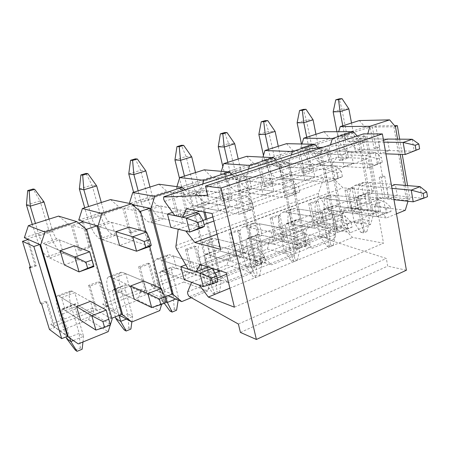 <?xml version="1.0" encoding="UTF-8"?>
<svg xmlns="http://www.w3.org/2000/svg" width="450" height="450" viewBox="0 0 450 450"><rect width="100%" height="100%" fill="white"/><g stroke="black" fill="none" stroke-linecap="round" stroke-linejoin="round"><path stroke-width="0.34" stroke-dasharray="2.25 1.69" d="M382.528 176.153L384.744 176.31L381.426 177.547L379.215 177.384L382.528 176.153L377.342 147.105L373.978 148.264L370.164 127.035L372.381 127.013L375.784 125.904L394.554 125.668M379.215 177.384L382.899 197.91L406.547 200.481L409.894 199.136L407.582 185.591M351.09 207.731L356.062 208.389L382.899 197.91L377.809 197.359L375.075 206.494L356.692 213.756L351.09 207.731L377.809 197.359M356.062 208.389L351.979 187.498L354.139 187.706L358.065 208.502L380.582 211.466L366.992 136.507L367.751 133.892M354.139 187.706L347.119 190.322L344.976 190.102L351.979 187.498M344.976 190.102L348.969 210.921L343.952 210.499L341.224 219.864L321.761 227.554L315.776 221.439L343.952 210.499M315.776 221.439L320.574 222.238L348.896 211.185M320.574 222.238L316.108 200.829L318.189 201.094L322.493 222.412L344.261 226.035L329.287 149.074L330.548 144.793M318.189 201.094L310.742 203.867L308.678 203.591L316.108 200.829M308.678 203.591L313.054 224.933L308.211 224.376L305.37 234.028L284.726 242.179L278.319 235.974L308.211 224.376M278.319 235.974L282.915 236.936L312.975 225.203M282.915 236.936L278.027 214.982L280.018 215.308L284.732 237.178L305.623 241.537L289.108 162.461L291.347 154.952M280.018 215.308L272.098 218.261L270.124 217.912L278.027 214.982M270.124 217.912L274.928 239.811L274.843 240.086L270.293 239.091L267.322 249.053L245.391 257.721L238.523 251.421L270.293 239.091M238.523 251.421L242.882 252.562L274.843 240.086M242.882 252.562L237.521 230.029L239.406 230.434L244.581 252.877L264.42 258.058L246.195 176.76L248.541 168.986M239.406 230.434L230.968 233.578L229.106 233.156L237.521 230.029M229.106 233.156L234.371 255.628L234.287 255.915L229.984 254.739L226.884 265.028L203.535 274.252L196.155 267.868L229.984 254.739M196.155 267.868L200.239 269.207L234.287 255.915M200.239 269.207L194.349 246.071L196.116 246.555L201.803 269.606L220.404 275.715L219.341 271.305M196.116 246.555L187.11 249.907L185.377 249.407L194.349 246.071M185.377 249.407L191.16 272.486L191.07 272.784L187.054 271.401L183.814 282.043L158.906 291.881L150.964 285.407L187.054 271.401M150.964 285.407L154.721 286.971L191.07 272.784M154.721 286.971L148.252 263.199L149.867 263.779L156.127 287.471L172.08 294.126M149.867 263.779L140.237 267.368L138.651 266.766L148.252 263.199M138.651 266.766L145.018 290.486L144.922 290.796L141.244 289.181L137.846 300.201L111.223 310.714L102.656 304.155L141.244 289.181M102.656 304.155L106.026 305.978L144.922 290.796M106.026 305.978L98.91 281.531L100.356 282.218L107.252 306.585L121.601 314.336M100.356 282.218L90.028 286.065L88.622 285.356L98.91 281.531M88.622 285.356L95.631 309.752L95.535 310.072L92.25 308.194L88.684 319.618L60.154 330.885L50.715 324.315L92.25 308.194M41.687 304.065L47.216 302.006L45.968 301.202L53.634 326.424L95.535 310.072M45.968 301.202L40.461 303.249M30.319 266.889L35.044 265.258L27.293 239.749M27.039 238.928L70.959 224.606L78.531 250.245L79.909 250.796L72.574 225.253L86.873 229.849M79.909 250.796L90.433 247.157L89.016 246.628L78.531 250.245M89.016 246.628L82.074 222.148M81.951 221.023L122.636 207.754L129.499 232.656L131.062 233.106L124.419 208.305L140.687 211.916M131.062 233.106L140.867 229.714L139.275 229.281L129.499 232.656M139.275 229.281L132.874 205.104M132.874 204.418L170.826 192.043L177.064 216.236L178.779 216.602L172.755 192.504L190.682 195.255L211.236 279.394L207.731 290.998L191.323 297.703M178.779 216.602L187.942 213.435L186.193 213.081L177.064 216.236M186.193 213.081L180.388 188.921L215.871 177.351L221.541 200.88L223.397 201.167L217.918 177.739L237.257 179.736L255.853 261.501L252.512 272.7L228.257 282.611L220.404 275.715M223.397 201.167L231.975 198.203L230.096 197.927L221.541 200.88M230.096 197.927L224.82 174.437L258.069 163.592L263.239 186.491L265.202 186.711L260.218 163.912L280.749 165.246L297.591 244.755L294.401 255.578L271.704 264.853L264.42 258.058M265.202 186.711L273.251 183.926L271.266 183.718L263.239 186.491M271.266 183.718L266.462 160.852L297.681 150.671L302.394 172.974L304.459 173.132L299.919 150.936L321.457 151.678L336.729 229.056L333.675 239.524L312.384 248.226L305.623 241.537M304.459 173.132L312.024 170.516L309.943 170.37L302.394 172.974M309.943 170.37L305.572 148.101L334.941 138.521L339.244 160.256L341.387 160.357L337.252 138.735L359.64 138.96L373.494 214.312L370.569 224.449L350.556 232.627L344.261 226.035M341.387 160.357L348.514 157.894L346.354 157.798L339.244 160.256M346.354 157.798L342.371 136.102L370.164 127.035L365.062 127.091L359.353 120.532M335.531 195.412L326.52 198.776L328.719 209.829L337.68 206.398L335.531 195.412L359.837 198.169L361.986 209.627L352.811 213.232L350.612 201.701L359.837 198.169M259.498 223.779L249.317 227.576L251.961 239.209L262.074 235.339L259.498 223.779L281.807 228.049L284.417 240.131L274.005 244.232L271.327 232.065L281.807 228.049M173.312 255.926L161.724 260.252L164.914 272.526L176.428 268.121L173.312 255.926L192.842 262.119L196.026 274.899L184.101 279.585L164.914 272.526M74.812 292.674L61.498 297.641L65.374 310.629L78.587 305.567L74.812 292.674L90.467 301.326L94.376 314.876L80.584 320.299L65.374 310.629M63.27 253.282L49.669 257.957L45.652 244.485L59.355 239.912L63.27 253.282L78.519 259.892L64.311 264.892L47.171 256.776L45.652 255.628L42.086 250.678L38.379 243.09L32.271 224.443M163.811 218.728L151.993 222.789L148.697 210.088L160.594 206.117L163.811 218.728L183.116 223.104L170.859 227.413L148.764 221.996L145.862 220.309L141.756 215.196L138.926 209.779L136.642 203.642L133.599 192.251M251.629 188.55L241.268 192.111L238.539 180.096L248.968 176.614L251.629 188.55L273.847 191.194L263.166 194.946L260.404 182.368L271.148 178.701L273.847 191.194M328.995 161.961L319.832 165.111L317.565 153.714L326.779 150.643L328.995 161.961L353.289 163.249L343.901 166.551L341.634 154.648L351.073 151.425L353.289 163.249M364.32 149.816L355.68 152.786L353.616 141.683L362.301 138.786L364.32 149.816L389.419 150.542L380.593 153.647L378.529 142.054L383.529 140.349M291.499 174.847L281.762 178.194L279.276 166.5L289.069 163.226L291.499 174.847L314.843 176.771L304.841 180.287L302.338 168.058L312.396 164.621L314.843 176.771M209.154 203.147L198.101 206.944L195.103 194.597L206.229 190.884L209.154 203.147L230.034 206.601L218.61 210.617L215.556 197.668L227.053 193.742L230.034 206.601M115.301 235.401L102.639 239.754L99 226.676L111.752 222.424L115.301 235.401L132.744 240.823L119.565 245.458L99.742 238.781L98.021 237.763L94.163 233.123L90.383 225.861L88.02 219.516L84.684 207.793M125.764 273.668L113.355 278.297L116.871 290.919L129.189 286.2L125.764 273.668L143.511 281.014L147.037 294.165L134.229 299.199L116.871 290.919M217.794 239.333L206.944 243.382L209.846 255.33L220.629 251.201L217.794 239.333L238.826 244.507L241.712 256.928L230.58 261.309L227.627 248.799L238.826 244.507M298.665 209.166L289.097 212.737L291.504 224.072L301.022 220.433L298.665 209.166L322.059 212.636L324.428 224.398L314.662 228.24L312.238 216.394L322.059 212.636M370.294 182.447L361.789 185.619L363.797 196.403L372.251 193.168L370.294 182.447L395.364 184.562L397.316 195.733L388.682 199.131L386.679 187.886L391.573 186.013M49.455 329.479L54.906 327.347L67.371 336.353M357.109 136.024L359.64 138.96M342.293 136.367L365.434 136.502L358.088 138.943L371.947 214.099L379.024 211.264L365.434 136.502L366.992 136.507M348.514 157.894L344.452 136.378L337.252 138.735L335.109 138.713M348.969 210.921L373.494 214.312M347.119 190.322L351.113 211.219L358.065 208.502L355.905 208.221M317.925 147.791L321.457 151.678M305.494 148.376L327.786 149.029L319.967 151.627L335.233 228.797L342.759 225.787L327.786 149.029L329.287 149.074M312.024 170.516L307.569 148.438L299.919 150.936L297.861 150.862M313.054 224.933L336.729 229.056M310.742 203.867L315.124 225.292L322.493 222.412L320.406 222.064M275.782 160.071L280.749 165.246M266.377 161.139L287.668 162.377L279.326 165.15L296.162 244.44L304.172 241.234L287.668 162.377L289.108 162.461M273.251 183.926L268.358 161.252L260.218 163.912L258.261 163.783M274.928 239.811L297.591 244.755M272.098 218.261L276.902 240.238L284.732 237.178L282.735 236.762M231.896 174.459L237.257 179.736M205.11 212.214L200.261 192.066L202.725 184.005M219.156 270.529L206.769 219.088M224.73 174.724L244.834 176.631L235.918 179.601L254.492 261.124L263.048 257.704L244.834 176.631L246.195 176.76M231.975 198.203L226.597 174.904L217.918 177.739L216.073 177.553M234.371 255.628L255.853 261.501M230.968 233.578L236.244 256.14L244.581 252.877L242.691 252.382M184.882 189.872L190.682 195.255M172.491 212.361L179.82 209.863L183.116 223.104M185.749 264.836L192.842 262.119M180.292 189.225L198.996 191.886L189.439 195.064L209.964 278.955L219.111 275.293L218.256 271.738M187.942 213.435L182.031 189.472L172.755 192.504L171.045 192.246M191.16 272.486L211.236 279.394M187.11 249.907L192.909 273.088L201.803 269.606L200.031 269.027M145.901 231.784L149.754 246.459M160.701 288.124L163.44 298.564L161.691 304.279M111.752 222.424L129.088 227.171L132.744 240.823M140.164 211.461L139.551 211.669L162.27 298.052L164.807 297.034M133.239 205.419L124.419 208.305L122.873 207.962M145.018 290.486L163.44 298.564M140.237 267.368L146.616 291.189L156.127 287.471L154.496 286.791M110.357 324.799L110.267 325.091M59.355 239.912L74.458 245.812L78.519 259.892M86.304 229.388L85.877 229.528L111.06 318.555L111.847 318.24M78.772 223.228L72.574 225.253L71.218 224.814M95.631 309.752L112.106 319.157M90.028 286.065L97.059 310.567L107.252 306.585L105.784 305.792M396.473 213.862L386.449 217.958L380.582 211.466M407.964 201.24L408.139 200.649L406.547 200.481L393.885 126.788L395.139 126.371M397.598 139.129L400.196 154.322M405.529 185.422L408.139 200.649M362.301 138.786L387.405 139.028L389.419 150.542M342.371 136.102L337.399 136.074L365.062 127.091M337.399 136.074L338.681 131.715M324.028 131.754L330.007 138.476L334.941 138.521M305.572 148.101L300.791 147.966L330.007 138.476M300.791 147.966L301.973 143.989M286.537 143.662L292.944 150.514L297.681 150.671M266.462 160.852L261.906 160.594L292.944 150.514M261.906 160.594L262.941 157.14M246.69 156.324L253.558 163.299L258.069 163.592M224.82 174.437L220.523 174.032L253.558 163.299M220.523 174.032L221.349 171.304M204.249 169.808L211.629 176.917L215.871 177.351M180.388 188.921L176.394 188.359L211.629 176.917M176.394 188.359L176.917 186.654M158.957 184.196L166.905 191.441L170.826 192.043M131.844 204.204L129.246 203.67L166.905 191.441M110.509 199.586L119.087 206.972L122.636 207.754M78.744 220.072L119.087 206.972M58.568 216.09L67.849 223.611L70.959 224.606M24.334 237.741L67.849 223.611M373.978 148.264L376.194 148.32L379.564 147.156L377.342 147.105M379.564 147.156L375.784 125.904M399.656 139.146L402.255 154.389M384.744 176.31L388.401 196.864L409.894 199.136M376.194 148.32L372.381 127.013L395.477 126.771M90.433 247.157L83.244 221.766M140.867 229.714L134.353 205.054M203.839 211.972L198.996 191.886L200.261 192.066M388.401 196.864L385.11 198.152L381.426 177.547M88.684 319.618L108.225 331.667M111.223 310.714L119.436 315.202M137.846 300.201L159.756 310.607M158.906 291.881L168.007 295.757M183.814 282.043L207.731 290.998M203.535 274.252L228.257 282.611M226.884 265.028L252.512 272.7M245.391 257.721L271.704 264.853M267.322 249.053L294.401 255.578M284.726 242.179L312.384 248.226M305.37 234.028L333.675 239.524M321.761 227.554L350.556 232.627M341.224 219.864L370.569 224.449M356.692 213.756L386.449 217.958M49.669 257.957L64.311 264.892M45.652 244.485L60.137 250.701L43.183 243.428L42.401 242.764L39.656 237.398L35.432 223.436M102.639 239.754L119.565 245.458M99 226.676L115.813 231.705L96.126 225.816L95.242 225.219L93.6 222.829L92.419 220.101L88.577 206.556M151.993 222.789L170.859 227.413M148.697 210.088L167.479 214.076L145.479 209.407L144.512 208.868L142.791 206.595L141.626 203.968L138.122 190.817M160.594 206.117L179.82 209.863M198.101 206.944L218.61 210.617M195.103 194.597L215.556 197.668M206.229 190.884L227.053 193.742M241.268 192.111L263.166 194.946M238.539 180.096L260.404 182.368M248.968 176.614L271.148 178.701M281.762 178.194L304.841 180.287M279.276 166.5L302.338 168.058M289.069 163.226L312.396 164.621M319.832 165.111L343.901 166.551M317.565 153.714L341.634 154.648M326.779 150.643L351.073 151.425M355.68 152.786L380.593 153.647M353.616 141.683L378.529 142.054M78.227 343.929L60.154 330.885M405.293 210.257L375.075 206.494M50.715 324.315L54.906 327.347L47.216 302.006M61.498 297.641L76.573 306.647L58.534 295.897L57.319 295.841L56.436 297.107L56.211 300.808L57.448 307.907L66.071 336.876M78.587 305.567L94.376 314.876M113.355 278.297L130.612 285.952L110.098 276.863L108.501 276.863L107.325 278.207L106.729 281.919L107.595 288.906L115.346 316.839M129.189 286.2L147.037 294.165M161.724 260.252L180.833 266.721L157.939 259.003L155.751 259.47L154.524 261.293L153.906 265.477L154.485 271.142L161.989 300.094L166.084 301.911M176.428 268.121L196.026 274.899M206.944 243.382L227.627 248.799M209.846 255.33L230.58 261.309M220.629 251.201L241.712 256.928M249.317 227.576L271.327 232.065M251.961 239.209L274.005 244.232M262.074 235.339L284.417 240.131M289.097 212.737L312.238 216.394M291.504 224.072L314.662 228.24M301.022 220.433L324.428 224.398M326.52 198.776L350.612 201.701M328.719 209.829L352.811 213.232M337.68 206.398L361.986 209.627M361.789 185.619L386.679 187.886M363.797 196.403L388.682 199.131M372.251 193.168L397.316 195.733M217.868 270.118L205.65 219.487M35.044 265.258L36.253 265.899L28.221 239.445M36.253 265.899L30.611 267.851M93.909 266.569L60.671 252.157L57.33 249.013L53.556 242.668L50.051 234.36L40.027 200.903L44.038 201.971M26.432 205.031L40.027 200.903L33.148 188.972M49.078 219.105L53.201 232.954L55.969 238.258L56.779 238.905L74.458 245.812M146.531 231.958L150.283 246.268L112.314 234.472L109.597 232.65L105.638 227.323L101.199 217.581L92.047 185.096L96.711 185.889M79.38 188.944L92.047 185.096L86.012 173.402M101.289 202.517L105.041 215.961L106.217 218.666L107.882 221.023L108.788 221.608L129.088 227.171M90.467 301.326L71.859 291.054L70.656 290.897L69.744 291.673L69.165 295.965L70.307 303.036L79.189 333.366L66.544 338.445M75.291 350.049L80.331 347.974L82.097 349.262M69.75 338.034L62.387 313.408L61.836 310.511L61.988 309.099L62.775 308.976L80.584 320.299M73.35 340.537L83.604 336.381L75.24 307.879L74.863 305.162L75.324 303.868L110.278 324.253L95.929 330.053M82.946 342L83.604 336.381L79.189 333.366L80.331 347.974M143.511 281.014L122.563 272.346L120.994 272.233L119.858 273.077L118.89 276.283L119.312 282.814L127.671 313.881L115.853 318.634M124.194 329.901L128.908 327.96L130.894 329.085M119.019 315.366L112.916 293.434L112.646 290.745L113.068 289.547L113.895 289.496L134.229 299.199M126.444 319.027L132.649 316.519L125.173 289.305L124.796 286.47L125.432 284.794L164.953 302.158L151.678 307.524M131.884 321.998L132.649 316.519L127.671 313.881L128.908 327.96M161.336 288.388L164.953 302.158L166.224 302.445M199.091 213.621L202.461 227.486L160.504 217.98L157.545 216.326L153.399 211.286L148.972 201.909L140.614 170.347L145.834 170.899M128.779 173.942L140.614 170.347L135.321 158.878M149.991 187.042L153.411 200.104L154.912 203.271L156.651 205.2L195.103 212.839M212.293 268.352L169.965 254.863L168.474 254.7L167.186 255.223L165.904 257.062L165.409 258.93L165.493 265.371L173.064 295.644L161.989 300.094L164.273 303.233M169.959 311.046L174.375 309.223L176.552 310.213M165.808 296.634L160.256 275.276L160.127 272.632L160.678 271.418L161.561 271.294L184.101 279.585M175.759 299.053L178.521 297.934L171.714 271.44L171.506 268.29L172.277 266.957L215.629 281.678L203.31 286.656M178.178 300.082L178.521 297.934L173.064 295.644L174.375 309.223M212.422 268.397L215.629 281.678L217.89 281.531M253.822 208.468L252.596 202.995L247.809 204.694L249.053 210.184L253.822 208.468L250.892 210.049L205.571 202.551L202.41 201.054L198.107 196.273L196.144 192.949L193.703 187.239L186.047 156.549L191.745 156.881M184.421 176.107L187.622 188.893L189.112 191.97L190.912 193.821L236.002 200.739L247.866 196.605L250.892 210.049L239.113 214.29L193.579 206.027L191.469 204.784L189.304 202.714L185.243 196.577L182.138 188.792L179.499 178.29M174.966 159.913L186.047 156.549L181.417 145.305M195.525 172.581L198.653 185.276L200.143 188.325L201.96 190.148L247.866 196.605L252.596 202.995M249.053 210.184L239.113 214.29L236.002 200.739L247.809 204.694M260.01 258.711L261.202 264.004L265.843 262.125L264.662 256.849L260.01 258.711L248.271 254.205L203.209 242.404L201.639 242.364L200.402 242.904L198.962 244.766L198.36 246.634L198.219 253.007L205.256 282.713L211.028 284.771L204.677 258.789L204.502 256.044L205.239 254.447L206.286 254.301L251.269 267.272L248.271 254.205L259.813 249.671L213.992 238.404L212.226 238.416L210.561 239.422L209.632 240.801L208.8 243.765L208.98 250.493L215.651 278.533L205.256 282.713L212.884 293.361L217.029 291.651L219.369 292.511L215.207 294.233L212.884 293.361M215.207 294.233L211.028 284.771L221.518 280.519L215.314 254.706L215.173 251.972L215.933 250.374L217.001 250.217L262.733 262.642L251.269 267.272L261.202 264.004M219.369 292.511L221.518 280.519L215.651 278.533L217.029 291.651M264.662 256.849L259.813 249.671L262.733 262.642L265.843 262.125M299.666 191.981L298.564 186.671L294.114 188.252L295.228 193.579L299.666 191.981L295.965 193.821L247.809 188.094L244.474 186.739L240.041 182.194L237.178 177.232L235.665 173.469L228.645 143.612L234.754 143.752M227.784 162.332L230.709 174.769L232.194 177.733L234.056 179.488L282.195 184.624L293.243 180.771L295.965 193.821L284.991 197.775L236.43 191.374L234.208 190.232L231.964 188.286L227.829 182.402L225.422 176.833L222.812 166.506M218.25 146.768L228.645 143.612L224.612 132.581M238.196 159.024L241.059 171.377L242.539 174.319L244.417 176.046L293.243 180.771L298.564 186.671M295.228 193.579L284.991 197.775L282.195 184.624L294.114 188.252M305.066 240.677L306.141 245.818L310.466 244.069L309.403 238.939L305.066 240.677L293.237 236.531L245.329 226.766L243.816 226.755L242.286 227.374L241.132 228.504L239.934 231.126L239.524 237.403L245.908 266.377L252.045 268.155L246.251 242.831L246.178 240.137L247.033 238.534L248.091 238.331L295.937 249.221L293.237 236.531L303.992 232.296L255.454 223.009L253.384 223.144L251.73 224.139L249.936 227.396L249.458 233.651L255.69 262.446L245.908 266.377L253.221 276.739L257.119 275.13L259.599 275.878L255.684 277.498L253.221 276.739M255.684 277.498L252.045 268.155L261.911 264.161L256.247 238.995L256.196 236.312L257.079 234.709L258.154 234.495L306.624 244.901L295.937 249.221L306.141 245.818M259.599 275.878L261.911 264.161L255.69 262.446L257.119 275.13M309.403 238.939L303.992 232.296L306.624 244.901L310.466 244.069M342.382 176.619L341.392 171.467L337.241 172.941L338.243 178.11L342.382 176.619L338.017 178.684L287.471 174.516L283.995 173.284L281.666 171.467L279.456 168.958L277.47 165.881L275.113 160.532L268.667 131.451L275.124 131.428M268.476 149.406L271.159 161.511L272.632 164.374L274.545 166.033L325.254 169.605L335.565 166.005L338.017 178.684L327.769 182.374L276.66 177.621L274.343 176.569L272.025 174.729L268.802 170.702L265.472 163.693L263.452 155.447M258.891 134.421L268.667 131.451L265.162 120.639M278.263 146.295L280.884 158.321L282.352 161.162L284.282 162.799L335.565 166.005L341.392 171.467M338.243 178.11L327.769 182.374L325.254 169.605L337.241 172.941M347.091 223.858L348.058 228.853L352.091 227.222L351.135 222.238L347.091 223.858L335.199 220.028L285.109 212.102L283.298 212.119L281.655 212.771L279.861 214.684L279.034 216.54L278.381 222.727L284.175 250.999L290.627 252.529L285.334 227.829L285.345 225.18L286.307 223.577L287.511 223.352L337.635 232.369L335.199 220.028L345.257 216.073L294.418 208.541L292.23 208.738L290.452 209.773L288.444 213.03L287.736 219.189L288.321 223.537L293.394 247.297L284.175 250.999L291.195 261.09L294.868 259.577L297.473 260.224L293.782 261.748L291.195 261.09M293.782 261.748L290.627 252.529L299.914 248.766L294.739 224.218L294.772 221.58L295.757 219.977L296.983 219.746L347.631 228.33L337.635 232.369L348.058 228.853M297.473 260.224L299.914 248.766L293.394 247.297L294.868 259.577M351.135 222.238L345.257 216.073L347.631 228.33L352.091 227.222M382.275 162.276L381.386 157.264L377.505 158.642L378.405 163.665L382.275 162.276L377.348 164.526L324.799 161.736L321.199 160.622L318.808 158.895L316.569 156.493L313.706 151.881L312.261 148.343L306.338 120.009L313.088 119.841M306.743 137.244L309.201 149.04L310.663 151.808L312.621 153.382L365.484 155.571L375.131 152.201L377.348 164.526L367.751 167.979L314.499 164.683L310.905 162.934L308.588 160.836L306.461 158.107L303.182 151.324L301.438 143.977M297.129 122.811L306.338 120.009L303.306 109.406M315.956 134.319L318.364 146.036L319.821 148.781L321.789 150.339L375.131 152.201L381.386 157.264M378.405 163.665L367.751 167.979L365.484 155.571L377.505 158.642M386.37 208.136L387.242 212.996L391.022 211.466L390.161 206.618L386.37 208.136L374.451 204.593L322.144 198.248L320.259 198.377L318.718 199.024L317.363 200.194L315.866 202.798L315.09 206.246L315.006 208.896L315.517 213.165L320.265 236.503L326.981 237.803L322.144 213.699L322.234 211.095L323.286 209.498L324.478 209.233L376.65 216.602L374.451 204.593L383.873 200.891L331.116 194.917L328.815 195.171L326.931 196.234L324.743 199.485L324.118 201.701L323.831 205.56L324.321 209.807L328.967 233.004L320.265 236.503L327.009 246.336L330.48 244.901L333.186 245.458L329.709 246.898L327.009 246.336M329.709 246.898L326.981 237.803L335.745 234.253L331.014 210.291L331.121 207.703L332.196 206.1L333.484 205.841L386.016 212.816L376.65 216.602L387.242 212.996M333.186 245.458L335.745 234.253L328.967 233.004L330.48 244.901M390.161 206.618L383.873 200.891L386.016 212.816L391.022 211.466M412.206 139.269L414.202 151.256L359.983 149.692L356.276 148.68L353.846 147.043L351.579 144.737L348.722 140.276L347.31 136.845L341.859 109.221L348.863 108.922M385.903 153.827L351.377 152.64L347.692 151.599L344.115 148.854L341.021 144.726L338.738 139.657L336.966 131.721M333.174 111.859L341.859 109.221L339.255 98.82M351.484 123.036L353.694 134.454L355.134 137.115L356.721 138.42L357.958 138.741L387.405 139.028M342.793 125.792L345.049 137.284L346.5 139.967L348.491 141.469L383.844 142.138M391.984 188.37L357.486 185.226L355.095 185.439L352.249 187.234L350.241 190.884L349.611 194.507L350.004 200.014L354.353 222.806L361.299 223.903L356.878 200.368L356.934 198.191L357.919 196.391L359.494 195.93L393.981 199.71M395.364 184.562L365.271 182.059L362.121 182.931L360.034 184.871L358.312 188.888L357.969 194.04L362.582 219.499L354.353 222.806L360.849 232.391L364.129 231.041L366.924 231.514L363.634 232.869L360.849 232.391M363.634 232.869L361.299 223.903L369.585 220.545L365.254 197.151L365.428 194.608L366.581 193.011L367.914 192.724L422.032 198.264L413.235 201.819M366.924 231.514L369.585 220.545L362.582 219.499L364.129 231.041M420.098 186.649L422.032 198.264L427.5 196.701M240.412 332.443L387.692 266.096L386.308 258.486L328.838 239.861L327.594 238.731L327.004 237.212L327.189 235.603L333.489 225.934L342.849 227.52L352.524 237.448L383.512 243.152L377.831 211.995L346.826 207.866L340.476 215.364L331.121 213.981L319.129 196.391L318.471 194.811L318.51 193.309L323.893 177.519L333.242 178.29L342.968 187.813L373.978 190.856L368.094 158.563L337.078 157.213L330.789 165.724L321.446 165.161L310.359 152.713L309.6 150.502L309.713 149.479L310.354 148.719M406.395 270.225L387.692 266.096M323.454 147.133L365.102 142.155L363.594 133.886M238.416 324.067L386.308 258.486M191.582 282.341L214.937 273.06M220.348 270.906L333.489 225.934M199.339 285.193L217.052 278.072M226.53 274.264L342.849 227.52M229.849 288.163L352.524 237.448M234.382 307.17L383.512 243.152M226.17 272.756L377.831 211.995M200.312 264.549L346.826 207.866M208.254 267.069L340.476 215.364M188.291 269.241L331.121 213.981M178.228 229.219L203.04 220.41M212.85 216.928L323.893 177.519M185.867 231.092L204.092 224.561M213.84 221.068L333.242 178.29M216.996 234.298L342.968 187.813M220.59 249.351L373.978 190.856M212.04 213.525L368.094 158.563M186.525 208.71L337.078 157.213M199.794 211.213L330.789 165.724M174.814 215.629L321.446 165.161M207.686 195.278L365.102 142.155M60.671 252.157L47.171 256.776M48.611 229.944L35.235 234.292M52.718 231.458L39.161 235.89M56.779 238.905L43.183 243.428M112.314 234.472L99.742 238.781M99.849 213.306L87.373 217.356M104.586 214.515L91.957 218.638M108.788 221.608L96.126 225.816M58.928 296.1L72.135 291.195M58.365 311.231L71.196 306.338M62.544 313.971L75.538 308.976M62.775 308.976L75.892 303.975M110.402 276.986L122.721 272.407M108.405 292.151L120.397 287.578M113.186 294.508L125.314 289.851M113.895 289.496L126.129 284.839M160.504 217.98L148.764 221.996M147.713 197.758L136.046 201.549M152.989 198.703L141.193 202.556M157.297 205.476L145.479 209.407M158.451 259.144L169.965 254.863M155.199 274.303L166.427 270.023M160.498 276.328L171.838 271.969M161.623 271.316L173.064 266.957M205.571 202.551L194.58 206.314M192.516 183.206L181.586 186.756M198.253 183.909L187.217 187.521M202.652 190.389L191.593 194.068M203.394 242.449L214.178 238.444M199.058 257.58L209.593 253.564M204.789 259.307L215.426 255.223M206.286 254.301L217.001 250.217M247.809 188.094L237.499 191.621M234.551 169.554L224.286 172.884M240.683 170.049L230.327 173.436M245.149 176.259L234.776 179.708M245.526 226.806L255.656 223.042M240.238 241.875L250.149 238.095M246.352 243.338L256.348 239.496M248.164 238.348L258.227 234.512M287.471 174.516L277.785 177.829M274.061 156.718L264.409 159.857M280.53 157.033L270.799 160.211M285.053 162.99L275.304 166.23M285.109 212.102L294.632 208.569M278.989 227.093L288.321 223.537M285.429 228.324L294.834 224.708M287.511 223.352L296.983 219.746M324.799 161.736L315.675 164.863M311.271 144.636L302.175 147.589M318.032 144.782L308.863 147.774M322.588 150.502L313.414 153.557M322.363 198.27L331.335 194.94M315.517 213.165L324.321 209.807M322.228 214.178L331.099 210.774M324.557 209.244L333.484 205.841M359.983 149.692L351.377 152.64M346.376 133.234L337.787 136.024M353.379 133.234L344.734 136.058M357.958 138.741L349.307 141.615M357.486 185.226L365.951 182.081M350.004 200.014L358.324 196.841M356.951 200.835L365.327 197.618M359.494 195.93L367.914 192.724M189.439 296.646L328.838 239.861M187.616 291.892L327.189 235.603M176.597 248.968L319.129 196.391M175.736 245.593L318.51 193.309M164.655 201.347L310.579 152.994M57.319 295.841L70.453 290.97M62.201 308.869L75.291 303.885M108.501 276.863L120.752 272.323M113.22 289.446L125.432 284.794M156.285 259.144L167.743 254.897M160.852 271.305L172.277 266.957M201.009 242.561L211.748 238.579M205.436 254.329L216.141 250.256M242.961 227.008L253.041 223.268M247.252 238.41L257.299 234.585M282.375 212.389L291.864 208.873M286.543 223.447L295.999 219.847M319.489 198.63L328.433 195.311M323.539 209.362L332.454 205.971M354.493 185.648L362.936 182.52M358.431 196.076L366.846 192.876"/><path stroke-width="0.67" d="M61.712 338.619L33.863 246.516L22.5 241.318L30.611 267.851L29.424 267.199L40.461 303.249L41.687 304.065L49.455 329.479L61.712 338.619L67.371 336.353L78.227 343.929L108.225 331.667L110.267 325.091M29.424 267.199L30.319 266.889M27.293 239.749L27.039 238.928L40.686 244.918L68.304 337.027M82.074 222.148L81.951 221.023L78.744 220.072L82.395 208.519L101.942 213.491L131.468 203.878L140.687 211.916L145.901 231.784M132.874 205.104L132.874 204.418L131.844 204.204M28.221 239.445L22.5 241.318M33.863 246.516L39.814 244.536L67.371 336.353M301.973 143.989L303.688 138.218L324.028 131.754L353.357 131.681L357.109 136.024M353.357 131.681L332.404 138.499L330.548 144.793M262.941 157.14L264.926 150.531L286.537 143.662L314.707 144.259L317.925 147.791M314.707 144.259L292.365 151.526L291.347 154.952M221.349 171.304L223.684 163.631L246.69 156.324L273.476 157.669L275.782 160.071M273.476 157.669L249.609 165.437L248.541 168.986M176.917 186.654L179.708 177.604L204.249 169.808L229.41 172.013L231.896 174.459M229.41 172.013L203.85 180.332L202.725 184.005M219.341 271.305L219.156 270.529M206.769 219.088L205.11 212.214M129.319 203.439L132.722 192.532L158.957 184.196L182.188 187.38L184.882 189.872M182.188 187.38L154.749 196.307L150.975 208.491L173.273 294.621L181.761 301.613L191.323 297.703M204.491 226.209L203.124 220.556L197.966 222.39L199.35 228.054L204.491 226.209L202.461 227.486L189.787 232.048L170.859 227.413L167.479 214.076L172.491 212.361M212.895 283.556L217.89 281.531L216.574 276.092L211.567 278.1L212.895 283.556L203.31 286.656L184.101 279.585L180.833 266.721L185.749 264.836M149.754 246.459L160.701 288.124M161.691 304.279L159.756 310.607L131.878 321.998L122.676 314.916L97.959 226.153L101.942 213.491M160.836 304.622L166.224 302.445L164.756 296.837L159.351 298.997L160.836 304.622L151.678 307.524L134.229 299.199L130.612 285.952L143.511 281.014L161.336 288.388L147.966 293.647L130.612 285.952M151.262 245.351L149.737 239.513L144.163 241.493L145.71 247.348L151.262 245.351L150.283 246.268L136.603 251.196L119.565 245.458L115.813 231.705L129.088 227.171L146.531 231.958L132.744 236.768L115.813 231.705M132.778 204.733L149.816 208.249L140.164 211.461M134.353 205.054L133.239 205.419M164.807 297.034L172.08 294.126L173.273 294.621M27.039 238.928L24.334 237.741L28.372 225.681L58.568 216.09L76.849 221.653L86.873 229.849L112.106 319.157L110.357 324.799M76.849 221.653L44.977 232.026L40.686 244.918M64.311 264.892L60.137 250.701L74.458 245.812L89.713 251.775L93.909 266.569L79.099 271.896L64.311 264.892M104.558 327.397L95.929 330.053L80.584 320.299L76.573 306.647L90.467 301.326L106.251 310.05L110.391 325.041L108.748 319.252L102.898 321.593L104.558 327.397L110.391 325.041M81.849 221.349L96.936 225.849L86.304 229.388M83.244 221.766L78.772 223.228M111.847 318.24L121.601 314.336L122.676 314.916M407.964 201.24L405.293 210.257L396.473 213.862M367.751 133.892L369.973 126.27L389.666 119.863L395.477 126.771L397.598 139.129M400.196 154.322L405.529 185.422M383.529 140.349L387.405 139.028L412.206 139.269L403.161 142.425L383.844 142.138M391.573 186.013L395.364 184.562L420.098 186.649L411.255 190.125L391.984 188.37M338.681 131.715L340.178 126.624L369.973 126.27M389.666 119.863L359.353 120.532L340.178 126.624M131.468 203.878L110.509 199.586L82.395 208.519M394.554 125.668L397.35 125.634L399.656 139.146M402.255 154.389L407.582 185.591M395.139 126.371L397.35 125.634M121.601 314.336L96.936 225.849L97.959 226.153M172.08 294.126L149.816 208.249L150.975 208.491M132.722 192.532L154.749 196.307M179.708 177.604L203.85 180.332M223.684 163.631L249.609 165.437M264.926 150.531L292.365 151.526M303.688 138.218L332.404 138.499M119.436 315.202L131.878 321.998L130.894 329.085L126.157 331.043L124.194 329.901L115.853 318.634L120.696 321.356L119.019 315.366M168.007 295.757L181.761 301.613M28.372 225.681L44.977 232.026M218.256 271.738L217.868 270.118M205.65 219.487L203.839 211.972M93.656 266.068L91.946 260.032L85.899 262.181L87.632 268.234L93.656 266.068L93.909 266.569M32.271 224.443L26.432 205.031L30.262 206.173L35.432 223.436M29.183 190.952L34.712 189.321L33.148 188.972L27.647 190.586L29.183 190.952L30.262 206.173L44.038 201.971L49.078 219.105M60.137 250.701L74.784 256.984L89.713 251.775L91.946 260.032M87.632 268.234L79.099 271.896L74.784 256.984L85.899 262.181M27.647 190.586L26.432 205.031M34.712 189.321L44.038 201.971M84.684 207.793L79.38 188.944L83.891 189.804L88.577 206.556M82.699 175.162L87.846 173.644L86.012 173.402L80.893 174.909L82.699 175.162L83.891 189.804L96.711 185.889L101.289 202.517M145.71 247.348L136.603 251.196L132.744 236.768L144.163 241.493M80.893 174.909L79.38 188.944M87.846 173.644L96.711 185.889M149.737 239.513L146.531 231.958M95.929 330.053L91.789 315.731L76.573 306.647M102.898 321.593L91.789 315.731L106.251 310.05L108.748 319.252M66.071 336.876L66.544 338.445L70.808 341.567L69.75 338.034M82.946 342L82.097 349.262L77.029 351.354L75.291 350.049L66.544 338.445M77.029 351.354L70.808 341.567L73.35 340.537M115.346 316.839L115.853 318.634M126.157 331.043L120.696 321.356L126.444 319.027M151.678 307.524L147.966 293.647L159.351 298.997M164.756 296.837L161.336 288.388M133.599 192.251L128.779 173.942L133.869 174.549L138.122 190.817M132.581 160.447L137.379 159.03L135.321 158.878L130.539 160.284L132.581 160.447L133.869 174.549L145.834 170.899L149.991 187.042M167.479 214.076L186.322 218.07L199.091 213.621L195.103 212.839M199.35 228.054L189.787 232.048L186.322 218.07L197.966 222.39M130.539 160.284L128.779 173.942M137.379 159.03L145.834 170.899M203.124 220.556L199.091 213.621M203.31 286.656L199.974 273.195L180.833 266.721M211.567 278.1L199.974 273.195L212.293 268.352M178.178 300.082L176.552 310.213L172.119 312.047L169.959 311.046L164.273 303.233M166.084 301.911L167.333 302.468L165.808 296.634M172.119 312.047L167.333 302.468L175.759 299.053M216.574 276.092L212.422 268.397M179.499 178.29L174.966 159.913L180.551 160.301L184.421 176.107M179.184 146.7L183.673 145.373L181.417 145.305L176.946 146.621L179.184 146.7L180.551 160.301L191.745 156.881L195.525 172.581M176.946 146.621L174.966 159.913M183.673 145.373L191.745 156.881M222.812 166.506L218.25 146.768L224.257 146.959L227.784 162.332M222.823 133.824L227.036 132.581L224.612 132.581L220.416 133.819L222.823 133.824L224.257 146.959L234.754 143.752L238.196 159.024M220.416 133.819L218.25 146.768M227.036 132.581L234.754 143.752M263.452 155.447L258.891 134.421L265.264 134.438L268.476 149.406M263.773 121.742L267.727 120.572L265.162 120.639L261.219 121.804L263.773 121.742L265.264 134.438L275.124 131.428L278.263 146.295M261.219 121.804L258.891 134.421M267.727 120.572L275.124 131.428M301.438 143.977L297.129 122.811L303.812 122.67L306.743 137.244M302.276 110.379L306 109.282L303.306 109.406L299.593 110.498L302.276 110.379L303.812 122.67L313.088 119.841L315.956 134.319M299.593 110.498L297.129 122.811M306 109.282L313.088 119.841M419.625 148.843L418.821 143.972L415.187 145.266L415.997 150.148L419.625 148.843L405.208 154.496L385.903 153.827M336.966 131.721L333.174 111.859L340.116 111.589L342.793 125.792M338.541 99.681L342.051 98.646L339.255 98.82L335.756 99.849L338.541 99.681L340.116 111.589L348.863 108.922L351.484 123.036M415.997 150.148L405.208 154.496L403.161 142.425L415.187 145.266M335.756 99.849L333.174 111.859M342.051 98.646L348.863 108.922M418.821 143.972L412.206 139.269M423.169 193.404L423.956 198.135L427.5 196.701L426.724 191.987L423.169 193.404L411.255 190.125L413.235 201.819L393.981 199.71M426.724 191.987L420.098 186.649M423.956 198.135L413.235 201.819M382.399 133.909L406.395 270.225L256.387 339.452L240.412 332.443L238.416 324.067L189.439 296.646L188.522 295.656L187.774 294.019L187.549 292.14L191.582 282.341L199.339 285.193L208.333 297.056L234.382 307.17L226.17 272.756L200.312 264.549L196.014 271.856L188.291 269.241L176.468 248.737L175.821 246.938L178.228 229.219L185.867 231.092L194.861 242.471L220.59 249.351L212.04 213.525L186.525 208.71L182.424 217.243L174.814 215.629L164.441 201.021L163.648 198.979L163.699 196.965L207.686 195.278L205.487 186.069L363.594 133.886L382.399 133.909L221.029 188.027L256.387 339.452M205.487 186.069L221.029 188.027M163.969 196.712L310.416 148.697L323.454 147.133M214.937 273.06L220.348 270.906M217.052 278.072L226.53 274.264M208.333 297.056L229.849 288.163M196.014 271.856L208.254 267.069M203.04 220.41L212.85 216.928M204.092 224.561L213.84 221.068M194.861 242.471L216.996 234.298M182.424 217.243L199.794 211.213M164.109 196.684L310.534 148.674"/></g></svg>
